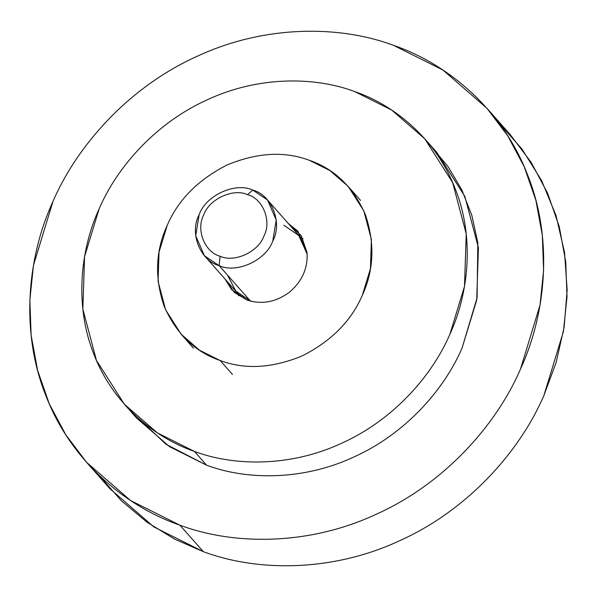 <?xml version="1.0" encoding="UTF-8"?>
<svg xmlns="http://www.w3.org/2000/svg" width="597" height="597" viewBox="0 0 597 597"><rect width="100%" height="100%" fill="white"/><g stroke="black" fill="none" stroke-linecap="round" stroke-linejoin="round"><path stroke-width="0.9" d="M86.535 462.287L109.938 488.749L153.966 526.994L203.308 551.643L179.913 525.181L203.308 551.643C257.792 572.053 332.962 571.948 399.908 540.598C467.287 510.36 519.614 452.011 543.912 395.483L563.411 331.581L567.008 296.918L565.717 261.59L559.247 226.644L547.598 193.182L531.084 162.242L510.316 134.713L486.913 108.251L507.681 135.78L524.196 166.712L535.845 200.182L542.315 235.128L543.606 270.456L540.009 305.119L520.509 369.021C496.211 425.542 443.884 483.898 376.506 514.129C309.567 545.486 234.39 545.591 179.913 525.181L130.564 500.532L86.535 462.287L65.774 434.758L49.26 403.818L37.604 370.356L31.141 335.41L29.85 300.082L33.447 265.419L52.946 201.517C77.244 144.989 129.571 86.64 196.95 56.402C263.889 25.052 339.066 24.947 393.542 45.357L442.892 70.006L486.913 108.251M124.4 404.251L136.586 418.034L169.608 446.713L206.614 465.205L194.428 451.422L157.414 432.929L124.4 404.251L96.438 360.401L82.849 309.089L84.573 256.598L99.199 208.674C117.422 166.279 156.668 122.512 207.204 99.833C257.411 76.326 313.791 76.244 354.648 91.55L391.662 110.042L424.683 138.72L452.638 182.57L466.227 233.882L464.503 286.373L449.877 334.298C431.653 376.692 392.408 420.46 341.872 443.131C291.664 466.645 235.285 466.727 194.428 451.422L206.614 465.205C247.471 480.51 303.851 480.428 354.058 456.914C404.594 434.243 443.84 390.475 462.063 348.081L476.69 300.157L478.421 247.665L464.832 196.353L436.87 152.504L424.683 138.72M354.648 91.55C313.791 76.244 257.411 76.326 207.204 99.833C156.668 122.512 117.422 166.279 99.199 208.674C79.856 250.665 74.692 306.642 93.908 354.305C112.243 402.371 153.056 437.273 194.428 451.422C235.285 466.727 291.664 466.645 341.872 443.131C392.408 420.46 431.653 376.692 449.877 334.298C469.227 292.306 474.384 236.33 455.168 188.667C436.832 140.601 396.027 105.699 354.648 91.55M393.542 45.357C339.066 24.947 263.889 25.052 196.95 56.402C129.571 86.64 77.244 144.989 52.946 201.517C27.149 257.508 20.268 332.141 45.887 395.692C70.334 459.78 124.743 506.316 179.913 525.181C234.39 545.591 309.567 545.486 376.506 514.129C443.884 483.898 496.211 425.542 520.509 369.021C546.307 313.029 553.188 238.397 527.569 174.846C503.114 110.751 448.705 64.222 393.542 45.357M430.586 145.78L447.847 166.332L461.824 189.853L471.928 215.666L477.831 242.889L477.07 297.851L462.063 348.081C443.84 390.475 404.594 434.243 354.058 456.914C303.851 480.428 247.471 480.51 206.614 465.205L165.981 444.25L130.683 410.975M498.085 121.945L522.099 149.228L541.695 180.742L556.016 215.532L564.538 252.412L567.15 290.045L564.135 327.141L556.113 362.58L543.912 395.483C519.614 452.011 467.287 510.36 399.908 540.598C332.962 571.948 257.792 572.053 203.308 551.643L174.66 539.158L147.034 522.218L121.407 500.786L98.766 475.055M204.435 255.732L235.509 290.881L250.218 300.784L219.144 265.643L204.435 255.732L195.712 235.755L199.144 214.674C205.823 195.391 235.322 181.861 252.785 190.077C235.322 181.861 205.823 195.391 199.144 214.674C189.174 232.77 200.174 260.807 219.144 265.643L220.121 256.247C204.659 252.307 195.697 229.457 203.823 214.704C209.263 198.98 233.308 187.958 247.546 194.652L252.785 190.077L247.546 194.652C263.008 198.6 271.971 221.442 263.844 236.203C258.404 251.919 234.36 262.949 220.121 256.247L219.144 265.643C236.606 273.851 266.098 260.329 272.777 241.046C282.747 222.942 271.747 194.913 252.785 190.077L267.486 199.98L276.21 219.965L272.777 241.046C266.098 260.329 236.606 273.851 219.144 265.643L250.218 300.784L253.292 301.739M283.859 225.218L299.119 235.77L307.164 254.098L298.567 235.128L267.486 199.98M250.218 300.784L235.979 291.396L227.479 275.075M247.546 194.652C233.308 187.958 209.263 198.98 203.823 214.704C195.697 229.457 204.659 252.307 220.121 256.247C234.36 262.949 258.404 251.919 263.844 236.203C271.971 221.442 263.008 198.6 247.546 194.652M232.442 374.409L220.159 360.521L199.562 350.23L181.19 334.275L165.638 309.873L158.071 281.321L159.033 252.113L167.175 225.45C178.212 199.771 198.249 179.585 227.27 164.891C257.217 152.548 284.568 151.011 309.313 160.28L329.902 170.563L348.275 186.525L363.834 210.92L371.401 239.472L370.438 268.68L362.297 295.351C351.252 321.022 331.223 341.208 302.201 355.909C272.254 368.245 244.904 369.782 220.159 360.521L232.442 374.409M238.666 295.828L237.263 292.717L238.666 295.828M225.084 279.083L231.636 289.672L247.076 300.067C261.889 304.754 275.993 302.142 289.381 292.224C302.104 281.448 307.992 268.225 307.045 252.553L297.836 231.129L288.135 223.33L301.246 235.636L307.045 252.553C307.992 268.225 302.104 281.448 289.381 292.224C275.993 302.142 261.889 304.754 247.076 300.067L234.24 292.336L225.084 279.083M300.179 237.091L303.089 238.86L300.179 237.091M309.313 160.28C284.568 151.011 257.217 152.548 227.27 164.891C198.249 179.585 178.212 199.771 167.175 225.45C155.459 250.882 154.481 277.889 164.227 306.477C176.458 333.932 195.107 351.939 220.159 360.521C244.904 369.782 272.254 368.245 302.201 355.909C331.223 341.208 351.252 321.022 362.297 295.351C374.006 269.919 374.991 242.904 365.245 214.316C353.006 186.868 334.365 168.854 309.313 160.28M181.19 334.275L193.473 348.163M360.558 200.413L348.275 186.525"/></g></svg>
